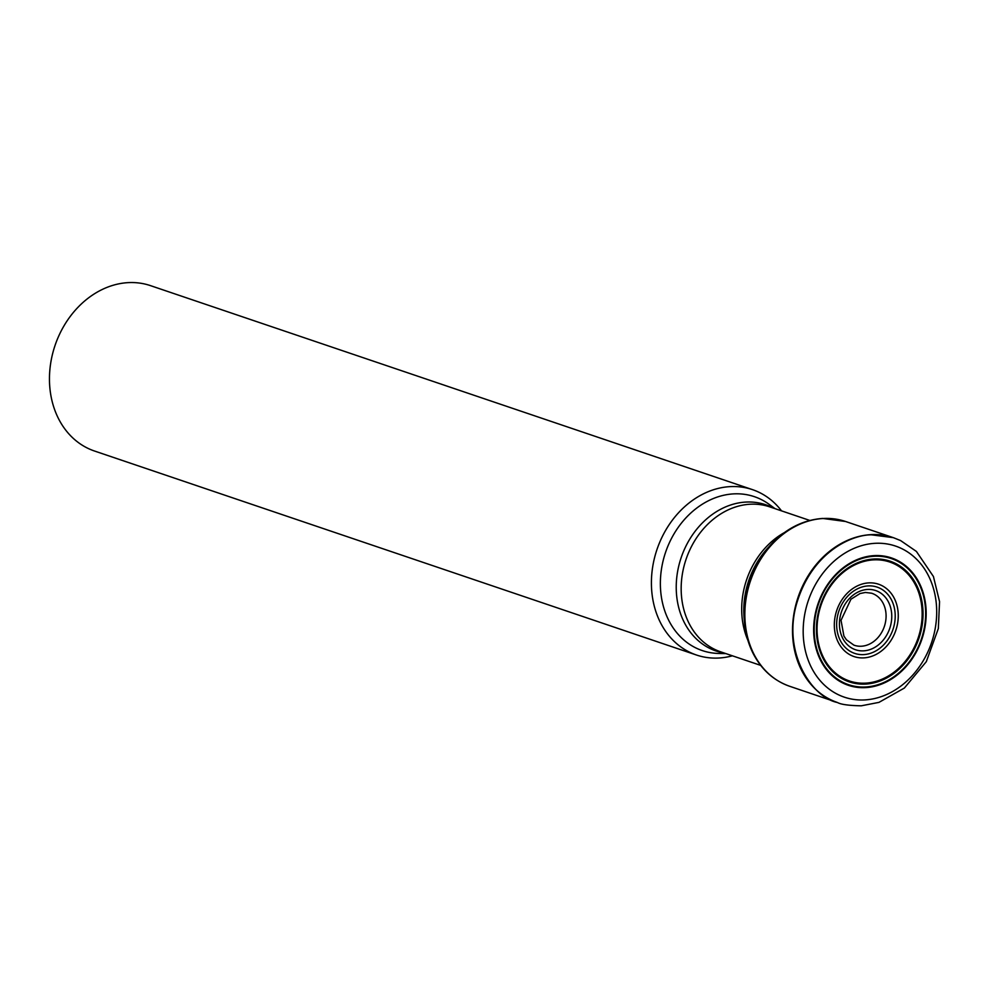 <?xml version="1.0" encoding="UTF-8"?>
<svg xmlns="http://www.w3.org/2000/svg" width="989" height="989" viewBox="0 0 989 989"><rect width="100%" height="100%" fill="white"/><g stroke="black" fill="none" stroke-linecap="round" stroke-linejoin="round"><path stroke-width="1.48" d="M732.404 655.806A87.304 71.257 -71.3 0 1 718.941 658.019A87.304 71.257 -71.3 0 1 696.454 655.015L94.499 451.021A87.304 71.257 -71.3 0 1 55.038 345.47A87.304 71.257 -71.3 0 1 150.538 285.648L752.493 489.642A87.304 71.257 -71.3 0 1 781.533 510.868M696.454 655.015A87.304 71.257 -71.3 0 1 656.993 549.451A87.304 71.257 -71.3 0 1 752.493 489.642M853.915 645.137A27.432 22.388 108.7 0 0 884.339 626.494A27.432 22.388 108.7 0 0 871.519 593.202L865.387 592.46L860.084 593.524L850.948 599.223L841.033 620.301L843.914 636.063L846.436 639.809L853.915 645.137M867.588 589.456A31.265 25.516 -71.3 0 1 887.207 634.221A31.265 25.516 -71.3 0 1 842.01 636.768A31.265 25.516 -71.3 0 1 867.588 589.456M868.157 585.908A34.998 28.57 -71.3 0 1 890.112 636.014A34.998 28.57 -71.3 0 1 839.525 638.857A34.998 28.57 -71.3 0 1 868.157 585.908M868.713 582.892A38.188 31.166 108.7 0 0 837.473 640.674A38.188 31.166 108.7 0 0 892.684 637.571A38.188 31.166 108.7 0 0 868.713 582.892M873.596 559.873A62.789 51.243 108.7 0 0 822.23 654.879A62.789 51.243 108.7 0 0 912.995 649.761A62.789 51.243 108.7 0 0 873.596 559.873M873.769 559.02A63.704 51.997 -71.3 0 1 913.749 650.218A63.704 51.997 -71.3 0 1 821.661 655.398A63.704 51.997 -71.3 0 1 873.769 559.02M874.152 556.251A66.584 54.346 108.7 0 0 819.683 657.005A66.584 54.346 108.7 0 0 915.938 651.578A66.584 54.346 108.7 0 0 874.152 556.251M874.189 555.62A67.24 54.877 108.7 0 0 819.189 657.351A67.24 54.877 108.7 0 0 916.383 651.875A67.24 54.877 108.7 0 0 874.189 555.62M874.993 543.32A79.775 65.113 108.7 0 0 803.365 625.369A79.775 65.113 108.7 0 0 864.868 699.915A79.775 65.113 108.7 0 0 936.509 617.865A79.775 65.113 108.7 0 0 874.993 543.32M893.314 537.645L871.42 534.826C852.58 534.678 813.551 550.984 797.616 600.546C780.902 651.158 811.784 697.566 837.423 702.499C840.798 704.452 848.735 705.565 861.271 705.812L878.961 702.375L904.366 688.047L926.31 661.666L938.338 628.534L939.55 601.633L933.431 576.513L916.395 551.429L900.583 540.563L893.314 537.645M892.634 537.435A87.02 71.023 108.7 0 0 870.864 534.641A87.02 71.023 108.7 0 0 794.587 610.188A87.02 71.023 108.7 0 0 836.781 702.264M892.721 537.46L845.546 521.487A87.007 71.01 108.7 0 0 823.182 518.508A87.007 71.01 108.7 0 0 746.843 594.414A87.007 71.01 108.7 0 0 789.704 686.292L836.855 702.289M744.272 619.621A77.81 63.506 -71.3 0 1 768.947 546.818M747.894 640.291A76.524 62.455 -71.3 0 1 784.388 532.601M760.689 665.387L720.647 651.825A76.524 62.455 -71.3 0 1 686.057 559.304A76.524 62.455 -71.3 0 1 769.763 506.875L809.818 520.449M724.282 653.049A77.216 63.024 -71.3 0 1 681.161 557.648A77.216 63.024 -71.3 0 1 773.41 508.111M725.938 653.618L718.743 653.457A81.246 66.3 -71.3 0 1 665.56 552.357A81.246 66.3 -71.3 0 1 769.244 504.415L775.055 508.667M845.546 521.487L822.638 518.434C802.363 519.954 784.549 529.313 769.219 546.497C752.604 566.24 744.235 589.11 744.111 615.109C744.321 628.967 747.276 641.663 752.988 653.173C761.382 669.553 773.621 680.593 789.704 686.292"/></g></svg>
